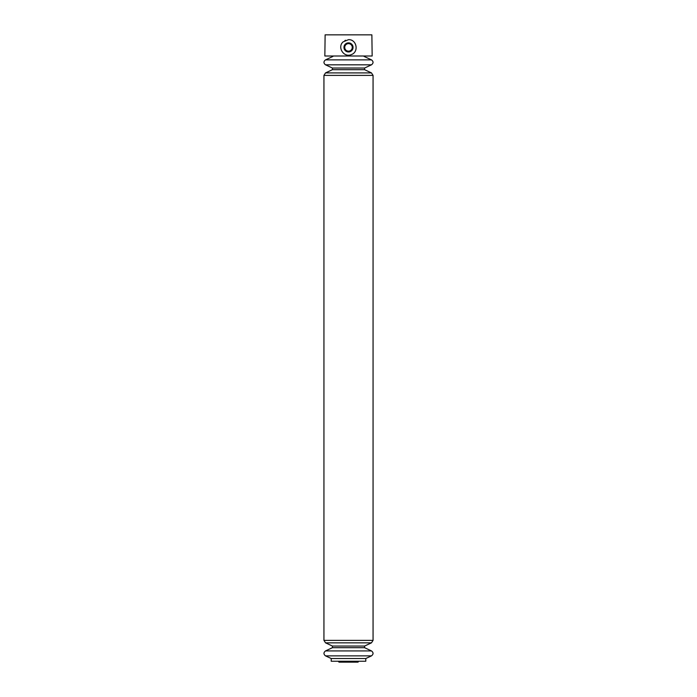 <?xml version="1.0" encoding="UTF-8"?>
<svg xmlns="http://www.w3.org/2000/svg" width="697" height="697" viewBox="0 0 697 697"><rect width="100%" height="100%" fill="white"/><g stroke="black" fill="none" stroke-linecap="round" stroke-linejoin="round"><path stroke-width="1.05" d="M324.846 56.004L372.154 56.004L371.876 34.85L325.124 34.85L324.846 56.004L372.154 56.004M343.046 41.925L348.5 39.668C356.698 39.189 359.138 51.918 351.454 54.549C344.039 58.086 336.947 47.361 343.046 41.925A7.728 7.728 0 0 1 343.072 41.898M365.786 658.526L331.214 658.526L331.214 661.244L365.786 661.244L365.786 658.526L371.484 655.868C373.548 654.213 373.548 652.566 371.484 650.92L325.516 650.92C323.452 652.566 323.452 654.213 325.516 655.868L371.484 655.868M344.876 40.574A7.728 7.728 0 0 1 345.546 40.252M348.5 42.857A4.548 4.548 0 0 1 352.438 49.679A4.548 4.548 0 0 1 344.562 49.679A4.548 4.548 0 0 1 348.5 42.857M348.5 43.641A3.764 3.764 0 0 1 351.758 49.287A3.764 3.764 0 0 1 345.242 49.287A3.764 3.764 0 0 1 348.5 43.641M338.184 661.244L358.816 661.244M339.404 661.497L338.542 661.645M331.214 658.526L325.516 655.868M332.948 56.405L325.516 59.872C323.452 61.519 323.452 63.174 325.516 64.821L332.417 68.036L332.417 69.691L325.516 72.906L323.939 75.381L323.939 640.36L325.516 642.834L332.417 646.049L332.417 647.696L325.516 650.92M332.417 647.696L364.583 647.696L371.484 650.92M332.417 646.049L364.583 646.049L364.583 647.696M325.516 642.834L371.484 642.834L373.061 640.36L373.061 75.381L371.484 72.906L325.516 72.906M323.939 640.36L373.061 640.36M323.939 75.381L373.061 75.381M325.516 64.821L371.484 64.821C373.548 63.174 373.548 61.519 371.484 59.872L325.516 59.872M332.417 69.691L364.583 69.691L371.484 72.906M332.417 68.036L364.583 68.036L364.583 69.691M357.596 661.497L358.005 662.15L358.458 661.645M338.995 662.15L358.005 662.15L338.995 662.15M364.583 646.049L371.484 642.834M364.583 68.036L371.484 64.821M364.052 56.405L371.484 59.872"/></g></svg>

